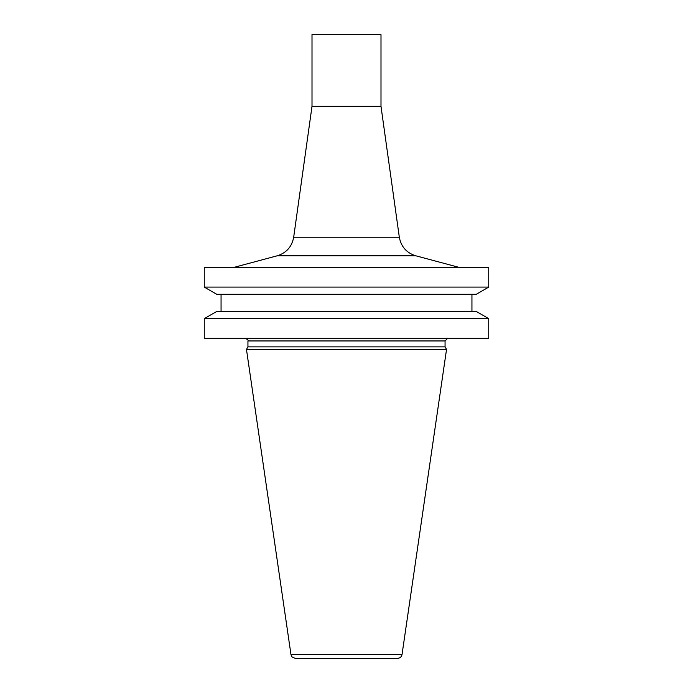 <?xml version="1.0" encoding="UTF-8"?>
<svg xmlns="http://www.w3.org/2000/svg" width="693" height="693" viewBox="0 0 693 693"><rect width="100%" height="100%" fill="white"/><g stroke="black" fill="none" stroke-linecap="round" stroke-linejoin="round"><path stroke-width="1.04" d="M397.6 658.35L295.4 658.35C289.674 656.488 291.883 655.604 290.965 654.513L246.465 349.411L446.535 349.411L402.035 654.513C401.507 656.886 400.026 658.168 397.6 658.35M447.747 338.253L445.062 340.947L445.062 346.864L247.938 346.864L246.465 349.411M445.062 346.864L446.535 349.411M488.738 338.253L204.262 338.253L204.262 318.641L488.738 318.641L488.738 338.253M488.738 318.641L476.247 311.434L216.753 311.434L204.262 318.641M471.942 294.3L471.942 311.434M476.247 294.3L216.753 294.3L204.262 287.084L488.738 287.084L476.247 294.3M488.738 287.084L488.738 267.247L204.262 267.247L204.262 287.084M380.994 106.332L312.006 106.332L312.006 34.65L380.994 34.65L380.994 106.332L399.324 237.24C401.082 246.691 406.54 252.867 415.705 255.769L458.506 267.238M402.035 654.513L290.965 654.513M445.062 340.947L247.938 340.947L247.938 346.864M415.705 255.769L277.295 255.769L234.494 267.238M399.324 237.24L293.676 237.24C291.918 246.691 286.46 252.867 277.295 255.769M247.938 340.947C248.709 340.497 247.808 339.605 245.253 338.253M221.058 294.3L221.058 311.434M312.006 106.332L293.676 237.24"/></g></svg>
